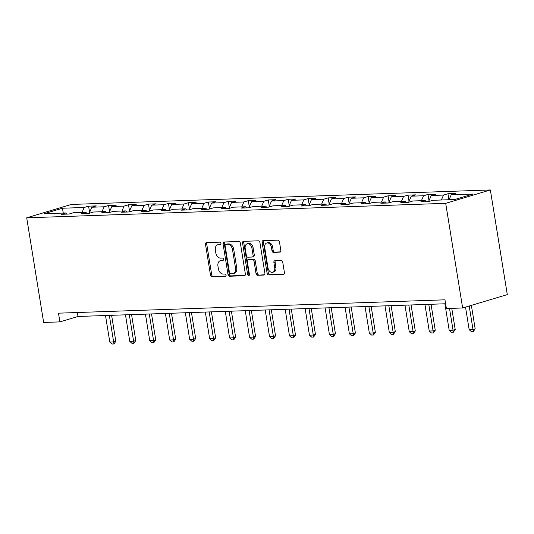 <?xml version="1.0" encoding="UTF-8"?>
<svg xmlns="http://www.w3.org/2000/svg" width="534" height="534" viewBox="0 0 534 534"><rect width="100%" height="100%" fill="white"/><g stroke="black" fill="none" stroke-linecap="round" stroke-linejoin="round"><path stroke-width="0.8" d="M220.909 243.317A1.222 0.868 -106.7 0 0 219.841 242.149L206.491 242.616A1.749 1.235 -106.7 0 0 206.271 242.65A1.749 1.235 -106.7 0 0 205.51 244.365L210.503 275.184A1.749 1.235 -106.7 0 0 212.038 276.852L225.381 276.392A1.222 0.868 -106.7 0 0 225.542 276.365A1.222 0.868 -106.7 0 0 226.069 275.164A1.222 0.868 -106.7 0 0 224.994 273.995L223.272 274.055A5.594 3.958 -106.7 0 1 218.359 268.715L217.945 266.146A5.594 3.958 -106.7 0 1 220.362 260.645A5.594 3.958 -106.7 0 1 221.076 260.532L222.805 260.472A1.222 0.868 -106.7 0 0 222.965 260.445A1.222 0.868 -106.7 0 0 223.492 259.244A1.222 0.868 -106.7 0 0 222.418 258.076L220.689 258.129A5.594 3.958 -106.7 0 1 215.783 252.796L215.369 250.226A5.594 3.958 -106.7 0 1 217.785 244.726A5.594 3.958 -106.7 0 1 218.499 244.605L220.228 244.545A1.222 0.868 -106.7 0 0 220.382 244.525A1.222 0.868 -106.7 0 0 220.909 243.317M279.863 252.215A1.749 1.235 -106.7 0 0 280.083 252.175A1.749 1.235 -106.7 0 0 280.837 250.459L279.442 241.815A1.749 1.235 -106.7 0 0 277.907 240.146L263.082 240.66A1.749 1.235 -106.7 0 0 262.861 240.694A1.749 1.235 -106.7 0 0 262.107 242.416L267.093 273.228A1.749 1.235 -106.7 0 0 268.629 274.897L283.454 274.383A1.749 1.235 -106.7 0 0 283.674 274.349A1.749 1.235 -106.7 0 0 284.428 272.627L282.74 262.187A1.749 1.235 -106.7 0 0 281.204 260.519L274.863 260.739A1.749 1.235 -106.7 0 0 274.636 260.772A1.749 1.235 -106.7 0 0 273.882 262.494L274.723 267.668A4.679 3.311 -106.7 0 1 272.7 272.267A4.679 3.311 -106.7 0 1 268.001 267.901L264.717 247.616A4.679 3.311 -106.7 0 1 266.733 243.017A4.679 3.311 -106.7 0 1 271.439 247.382L271.986 250.766A1.749 1.235 -106.7 0 0 273.515 252.435L280.29 252.088M26.7 217.812L43.648 322.456L59.901 321.889L58.486 313.171L444.982 299.814L446.391 308.539L462.644 307.978L445.696 203.334L26.7 217.812L71.356 204.442L490.352 189.964L445.696 203.334M240.373 243.164A1.749 1.235 -106.7 0 0 238.838 241.495L224.013 242.009A1.749 1.235 -106.7 0 0 223.793 242.042A1.749 1.235 -106.7 0 0 223.038 243.764L228.025 274.576A1.749 1.235 -106.7 0 0 229.56 276.245L244.385 275.731A1.749 1.235 -106.7 0 0 244.605 275.698A1.749 1.235 -106.7 0 0 245.366 273.975L240.373 243.164M243.551 241.335L258.369 240.821A1.749 1.235 -106.7 0 1 259.904 242.489L264.897 273.301A1.749 1.235 -106.7 0 1 264.143 275.023A1.749 1.235 -106.7 0 1 263.916 275.057L257.575 275.277A1.749 1.235 -106.7 0 1 256.04 273.608L254.017 261.113A1.749 1.235 -106.7 0 0 252.482 259.444L248.277 259.591A1.749 1.235 -106.7 0 0 248.05 259.624A1.749 1.235 -106.7 0 0 247.295 261.346L249.405 274.356A1.222 0.868 -106.7 0 1 248.877 275.557A1.222 0.868 -106.7 0 1 247.642 274.416L242.569 243.09A1.749 1.235 -106.7 0 1 243.324 241.368A1.749 1.235 -106.7 0 1 243.551 241.335M447.946 193.749L443.54 195.064L431.252 195.491L435.657 194.169L427.981 194.436L423.575 195.758L411.287 196.178L415.692 194.863L408.016 195.13L403.611 196.445L391.322 196.872L395.727 195.551L388.051 195.818L383.646 197.133L371.357 197.56L375.762 196.238L368.086 196.505L363.681 197.827L351.392 198.248L355.798 196.933L348.121 197.2L343.716 198.514L331.434 198.942L335.833 197.62L328.156 197.887L323.751 199.202L311.469 199.629L315.874 198.308L308.191 198.575L303.786 199.896L291.504 200.317L295.909 199.002L288.226 199.269L283.821 200.584L271.539 201.011L275.945 199.689L268.262 199.956L263.856 201.271L251.574 201.698L255.98 200.383L248.297 200.644L243.891 201.965L231.609 202.386L236.015 201.071L228.332 201.338L223.933 202.653L211.644 203.08L216.05 201.759L208.373 202.026L203.968 203.347L191.679 203.768L196.085 202.453L188.409 202.713L184.003 204.035L171.714 204.455L176.12 203.14L168.444 203.407L164.038 204.722L151.749 205.149L156.155 203.828L148.479 204.095L144.073 205.416L131.785 205.837L136.19 204.522L128.514 204.782L124.108 206.104L111.82 206.531L116.225 205.21L108.549 205.477L104.143 206.792L91.855 207.219L96.26 205.897L88.584 206.164L84.178 207.486L62.425 208.233L44.075 213.727L65.836 212.973L61.43 214.294L69.106 214.027L73.512 212.712L85.8 212.285L81.395 213.607L89.071 213.34L93.477 212.018L105.765 211.597L101.36 212.912L109.036 212.645L113.442 211.331L125.73 210.903L121.325 212.225L129.001 211.958L133.407 210.643L145.695 210.216L141.29 211.537L148.966 211.27L153.371 209.949L165.653 209.528L161.255 210.843L168.931 210.576L173.336 209.261L185.618 208.834L181.213 210.156L188.896 209.889L193.301 208.574L205.583 208.147L201.178 209.468L208.861 209.201L213.266 207.88L225.548 207.459L221.143 208.774L228.826 208.507L233.231 207.192L245.513 206.765L241.108 208.086L248.791 207.819L253.196 206.498L265.478 206.077L261.073 207.392L268.756 207.132L273.154 205.81L285.443 205.39L281.038 206.705L288.714 206.438L293.119 205.123L305.408 204.696L301.002 206.017L308.679 205.75L313.084 204.429L325.373 204.008L320.967 205.323L328.644 205.063L333.049 203.741L345.338 203.321L340.932 204.635L348.609 204.368L353.014 203.053L365.303 202.626L360.897 203.948L368.573 203.681L372.979 202.359L385.268 201.939L380.862 203.254L388.538 202.993L392.944 201.672L405.233 201.245L400.827 202.566L408.503 202.299L412.909 200.984L425.197 200.557L420.792 201.879L428.468 201.612L432.874 200.29L454.628 199.542L472.97 194.049L451.217 194.803L455.622 193.482L447.946 193.749L448.914 199.736M441.371 199.996L443.54 195.064M428.582 201.578L431.252 195.491M425.197 200.557L426.406 201.685M421.406 200.691L423.575 195.758M408.617 202.266L411.287 196.178M405.233 201.245L406.441 202.373M401.441 201.378L403.611 196.445M388.652 202.96L391.322 196.872M385.268 201.939L386.476 203.06M381.483 202.066L383.646 197.133M368.687 203.648L371.357 197.56M365.303 202.626L366.511 203.754M361.518 202.76L363.681 197.827M348.722 204.335L351.392 198.248M345.338 203.321L346.546 204.442M341.553 203.447L343.716 198.514M328.757 205.029L331.434 198.942M325.373 204.008L326.581 205.129M321.588 204.135L323.751 199.202M308.792 205.717L311.469 199.629M305.408 204.696L306.616 205.824M301.623 204.829L303.786 199.896M288.827 206.404L291.504 200.317M285.443 205.39L286.658 206.511M281.658 205.517L283.821 200.584M268.862 207.099L271.539 201.011M265.478 206.077L266.693 207.199M261.693 206.204L263.856 201.271M248.897 207.786L251.574 201.698M245.513 206.765L246.728 207.893M241.728 206.898L243.891 201.965M228.932 208.474L231.609 202.386M225.548 207.459L226.763 208.58M221.764 207.586L223.933 202.653M208.974 209.168L211.644 203.08M205.583 208.147L206.798 209.268M201.799 208.28L203.968 203.347M189.009 209.855L191.679 203.768M185.618 208.834L186.833 209.962M181.834 208.968L184.003 204.035M169.044 210.543L171.714 204.455M165.653 209.528L166.868 210.65M161.869 209.655L164.038 204.722M149.079 211.237L151.749 205.149M145.695 210.216L146.903 211.337M141.904 210.349L144.073 205.416M129.115 211.925L131.785 205.837M125.73 210.903L126.938 212.031M121.939 211.037L124.108 206.104M109.15 212.612L111.82 206.531M105.765 211.597L106.974 212.719M101.974 211.724L104.143 206.792M89.185 213.306L91.855 207.219M85.8 212.285L87.009 213.413M82.016 212.419L84.178 207.486M63.252 213.066L62.425 208.233M65.836 212.973L67.044 214.101M462.644 307.978L507.3 294.608L490.352 189.964M59.901 321.889L78.004 316.468L445.623 303.766M449.054 199.736L451.217 194.803M77.363 312.517L78.004 316.468M89.592 212.378L88.584 206.164M109.557 211.691L108.549 205.477M129.522 211.003L128.514 204.782M149.487 210.309L148.479 204.095M169.452 209.622L168.444 203.407M189.41 208.934L188.409 202.713M209.375 208.24L208.373 202.026M229.34 207.552L228.332 201.338M249.305 206.865L248.297 200.644M269.269 206.171L268.262 199.956M289.234 205.483L288.226 199.269M309.199 204.789L308.191 198.575M329.164 204.101L328.156 197.887M349.129 203.414L348.121 197.2M369.094 202.72L368.086 196.505M389.059 202.032L388.051 195.818M409.024 201.345L408.016 195.13M428.989 200.651L427.981 194.436M220.769 244.212L219.708 244.245A5.594 3.958 -106.7 0 0 218.987 244.365L217.785 244.726M220.362 260.645L221.57 260.285A5.594 3.958 -106.7 0 1 222.284 260.165L223.352 260.131M207.018 242.596A1.749 1.235 -106.7 0 0 206.718 244.005L211.711 274.823A1.749 1.235 -106.7 0 0 213.246 276.492L225.929 276.051M224.547 241.989A1.749 1.235 -106.7 0 0 224.247 243.404L229.233 274.216A1.749 1.235 -106.7 0 0 230.768 275.884L245.059 275.39M225.789 244.358A1.222 0.868 -106.7 0 0 225.628 244.385A1.222 0.868 -106.7 0 0 225.101 245.587L229.48 272.634A1.222 0.868 -106.7 0 0 230.554 273.802L232.377 273.735A5.594 3.958 -106.7 0 0 233.091 273.622A5.594 3.958 -106.7 0 0 235.507 268.121L232.517 249.632A5.594 3.958 -106.7 0 0 227.604 244.292L225.789 244.358L226.99 243.998A1.222 0.868 -106.7 0 0 226.837 244.018A1.222 0.868 -106.7 0 0 226.69 244.085M233.091 273.622L234.299 273.261A5.594 3.958 -106.7 0 0 236.716 267.761L235.507 268.121M226.99 243.998L228.812 243.931A5.594 3.958 -106.7 0 1 233.718 249.271L236.716 267.761M264.597 274.716L257.575 275.277M249.051 259.357A1.749 1.235 -106.7 0 1 249.258 259.264A1.749 1.235 -106.7 0 1 249.485 259.23L253.69 259.083A1.749 1.235 -106.7 0 1 255.225 260.752L257.248 273.248A1.749 1.235 -106.7 0 0 258.783 274.917M244.078 241.315A1.749 1.235 -106.7 0 0 243.778 242.73L248.851 274.055A1.222 0.868 -106.7 0 0 249.371 275.01M251.914 248.143A4.679 3.311 -106.7 0 0 247.215 243.778A4.679 3.311 -106.7 0 0 245.193 248.377L246.354 255.526A1.749 1.235 -106.7 0 0 247.889 257.194L252.095 257.048A1.749 1.235 -106.7 0 0 252.322 257.008A1.749 1.235 -106.7 0 0 253.076 255.292L251.914 248.143L253.123 247.783A4.679 3.311 -106.7 0 0 248.423 243.417L247.215 243.778M253.303 256.687A1.749 1.235 -106.7 0 0 253.523 256.647A1.749 1.235 -106.7 0 0 254.277 254.932L253.076 255.292M253.123 247.783L254.277 254.932M266.733 243.017L267.941 242.656A4.679 3.311 -106.7 0 1 272.64 247.022L273.188 250.406A1.749 1.235 -106.7 0 0 274.723 252.075L280.537 251.874M272.7 272.267L273.909 271.906A4.679 3.311 -106.7 0 0 275.931 267.307L274.723 267.668M275.39 260.719A1.749 1.235 -106.7 0 0 275.09 262.127L275.931 267.307M263.609 240.64A1.749 1.235 -106.7 0 0 263.309 242.049L268.302 272.867A1.749 1.235 -106.7 0 0 269.837 274.536L284.128 274.042M105.505 315.521L109.804 342.074L113.642 341.94L109.343 315.387M115.818 341.286L113.956 343.969L113.642 341.94L115.818 341.286L111.613 315.314M113.956 343.969L112.04 344.036L109.804 342.074M125.47 314.833L129.769 341.38L133.607 341.253L129.308 314.7M135.783 340.599L133.921 343.282L133.607 341.253L135.783 340.599L131.571 314.619M133.921 343.282L132.005 343.349L129.769 341.38M145.435 314.139L149.734 340.692L153.572 340.558L149.273 314.012M155.748 339.911L153.885 342.588L153.572 340.558L155.748 339.911L151.536 313.932M153.885 342.588L151.97 342.654L149.734 340.692M165.4 313.451L169.699 340.004L173.537 339.871L169.238 313.318M175.713 339.217L173.85 341.9L173.537 339.871L175.713 339.217L171.501 313.238M173.85 341.9L171.928 341.967L169.699 340.004M185.365 312.764L189.663 339.31L193.502 339.177L189.203 312.63M195.678 338.529L193.815 341.213L193.502 339.177L195.678 338.529L191.466 312.55M193.815 341.213L191.893 341.273L189.663 339.31M205.33 312.07L209.628 338.623L213.466 338.489L209.168 311.936M215.643 337.842L213.78 340.518L213.466 338.489L215.643 337.842L211.431 311.863M213.78 340.518L211.858 340.585L209.628 338.623M225.295 311.382L229.593 337.935L233.431 337.802L229.133 311.249M235.607 337.148L233.745 339.831L233.431 337.802L235.607 337.148L231.396 311.168M233.745 339.831L231.823 339.898L229.593 337.935M245.26 310.695L249.558 337.241L253.396 337.108L249.098 310.561M255.566 336.46L253.71 339.137L253.396 337.108L255.566 336.46L251.36 310.481M253.71 339.137L251.788 339.203L249.558 337.241M265.218 310L269.523 336.553L273.361 336.42L269.063 309.867M275.531 335.773L273.675 338.449L273.361 336.42L275.531 335.773L271.325 309.793M273.675 338.449L271.753 338.516L269.523 336.553M285.183 309.313L289.488 335.866L293.326 335.732L289.027 309.179M295.496 335.078L293.64 337.762L293.326 335.732L295.496 335.078L291.29 309.099M293.64 337.762L291.718 337.828L289.488 335.866M305.148 308.625L309.453 335.172L313.291 335.038L308.992 308.492M315.461 334.391L313.605 337.067L313.291 335.038L315.461 334.391L311.255 308.412M313.605 337.067L311.682 337.134L309.453 335.172M325.113 307.931L329.418 334.484L333.256 334.351L328.951 307.798M335.425 333.703L333.57 336.38L333.256 334.351L335.425 333.703L331.22 307.724M333.57 336.38L331.647 336.447L329.418 334.484M345.077 307.244L349.376 333.797L353.221 333.663L348.916 307.11M355.39 333.009L353.528 335.692L353.221 333.663L355.39 333.009L351.185 307.03M353.528 335.692L351.612 335.759L349.376 333.797M365.042 306.556L369.341 333.103L373.186 332.969L368.881 306.423M375.355 332.322L373.493 334.998L373.186 332.969L375.355 332.322L371.15 306.342M373.493 334.998L371.577 335.065L369.341 333.103M385.007 305.862L389.306 332.415L393.144 332.281L388.845 305.728M395.32 331.634L393.458 334.311L393.144 332.281L395.32 331.634L391.115 305.655M393.458 334.311L391.542 334.377L389.306 332.415M404.972 305.174L409.271 331.727L413.109 331.594L408.81 305.041M415.285 330.94L413.423 333.623L413.109 331.594L415.285 330.94L411.08 304.961M413.423 333.623L411.507 333.69L409.271 331.727M424.937 304.487L429.236 331.033L433.074 330.9L428.775 304.353M435.25 330.252L433.388 332.929L433.074 330.9L435.25 330.252L431.038 304.273M433.388 332.929L431.472 332.996L429.236 331.033M444.902 303.793L449.201 330.346L453.039 330.212L449.515 308.432M455.215 329.565L453.353 332.241L453.039 330.212L455.215 329.565L451.777 308.352M453.353 332.241L451.437 332.308L449.201 330.346M465.514 307.117L469.166 329.658L473.004 329.525L469.199 306.015M475.18 328.871L473.318 331.554L473.004 329.525L475.18 328.871L471.368 305.361M473.318 331.554L471.395 331.621L469.166 329.658M219.708 244.245L218.499 244.605M222.284 260.165L221.076 260.532M213.246 276.492L212.038 276.852M211.711 274.823L210.503 275.184M206.718 244.005L205.51 244.365M244.819 275.604L244.385 275.731M230.768 275.884L229.56 276.245M229.233 274.216L228.025 274.576M224.247 243.404L223.038 243.764M233.718 249.271L232.517 249.632M228.812 243.931L227.604 244.292M264.35 274.93L263.916 275.057M257.248 273.248L256.04 273.608M255.225 260.752L254.017 261.113M253.69 259.083L252.482 259.444M249.485 259.23L248.277 259.591M248.851 274.055L247.642 274.416M243.778 242.73L242.569 243.09M274.723 252.075L273.515 252.435M273.188 250.406L271.986 250.766M272.64 247.022L271.439 247.382M275.09 262.127L273.882 262.494M283.881 274.256L283.454 274.383M269.837 274.536L268.629 274.897M268.302 272.867L267.093 273.228M263.309 242.049L262.107 242.416M226.837 244.018L225.628 244.385M249.258 259.264L248.05 259.624M253.523 256.647L252.322 257.008"/></g></svg>
